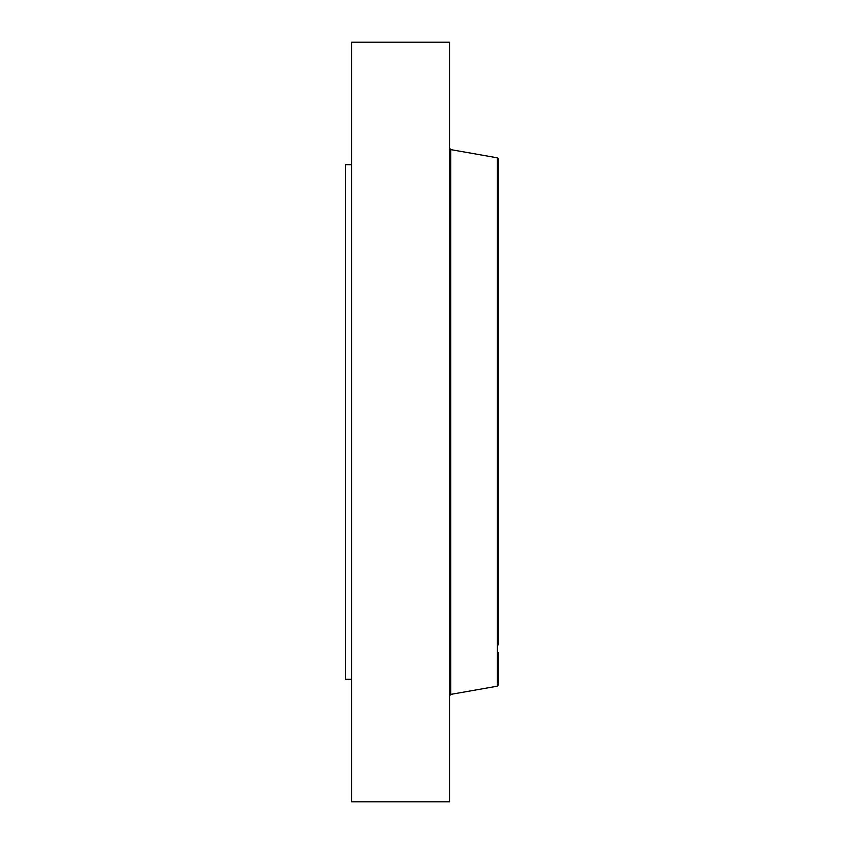 <?xml version="1.0" encoding="UTF-8"?>
<svg xmlns="http://www.w3.org/2000/svg" width="844" height="844" viewBox="0 0 844 844"><rect width="100%" height="100%" fill="white"/><g stroke="black" fill="none" stroke-linecap="round" stroke-linejoin="round"><path stroke-width="1.27" d="M498.572 191.44L498.572 199.142M498.572 644.858L498.572 159.273L497.359 157.828L450.78 149.62L449.567 148.164M497.359 157.828L497.359 686.172L498.572 684.727L498.572 652.56M351.558 679.283L345.428 679.283L345.428 164.717L351.558 164.717M351.558 801.8L351.558 42.2L449.567 42.2L449.567 801.8L351.558 801.8M497.359 686.172L450.78 694.38L450.78 149.62M450.78 694.38L449.567 695.836"/></g></svg>
